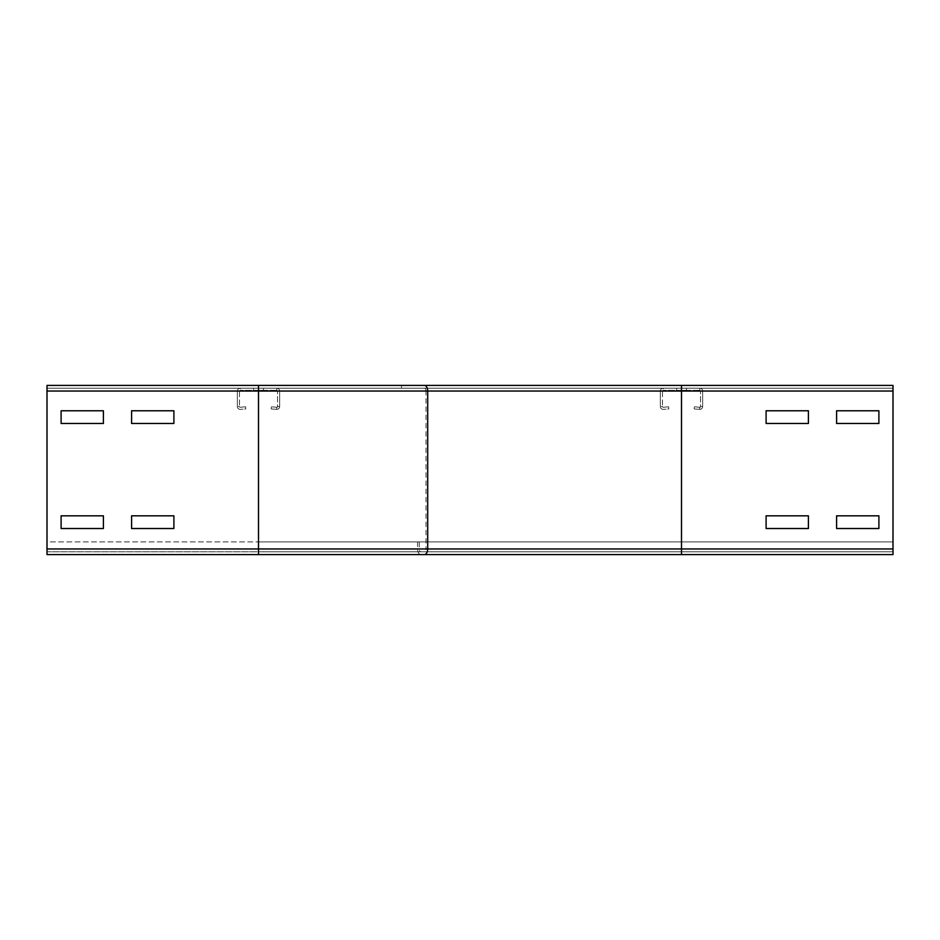 <?xml version="1.0" encoding="UTF-8"?>
<svg xmlns="http://www.w3.org/2000/svg" width="940" height="940" viewBox="0 0 940 940"><rect width="100%" height="100%" fill="white"/><g stroke="black" fill="none" stroke-linecap="round" stroke-linejoin="round"><path stroke-width="0.7" stroke-dasharray="4.7 3.53" d="M103.4 515.825L61.1 515.825L61.1 528.515L103.4 528.515L103.4 515.825L61.1 515.825L61.1 528.515L103.4 528.515L103.4 515.825M131.6 515.825L131.6 528.515L173.9 528.515L173.9 515.825L131.6 515.825L131.6 528.515L173.9 528.515L173.9 515.825L131.6 515.825M808.4 528.515L808.4 515.825L766.1 515.825L766.1 528.515L808.4 528.515L808.4 515.825L766.1 515.825L766.1 528.515L808.4 528.515M878.9 528.515L878.9 515.825L836.6 515.825L836.6 528.515L878.9 528.515L878.9 515.825L836.6 515.825L836.6 528.515L878.9 528.515M103.4 410.78L61.1 410.78L61.1 423.47L103.4 423.47L103.4 410.78L61.1 410.78L61.1 423.47L103.4 423.47L103.4 410.78M131.6 410.78L131.6 423.47L173.9 423.47L173.9 410.78L131.6 410.78L131.6 423.47L173.9 423.47L173.9 410.78L131.6 410.78M47 541.91L47 554.6L47 548.96L47 554.6L893 554.6L893 548.96L893 554.6L258.5 554.6L258.5 548.96L47 548.96L47 541.91L893 541.91L893 548.96L893 541.91L47 541.91M420.932 551.78L681.5 551.78L681.5 548.96L681.5 551.78L47 551.78L47 554.6L47 391.04L47 548.96L893 548.96L893 385.4L893 388.22L47 388.22L47 391.04L47 385.4L47 388.22L893 388.22L47 388.22L258.5 388.22L258.5 548.96L258.5 541.91L258.5 548.96L47 548.96L893 548.96L893 541.91L258.5 541.91L893 541.91L893 554.6L893 548.96L893 554.6L893 548.96L681.5 548.96L681.5 541.91L681.5 548.96L47 548.96L47 551.78L258.5 551.78L258.5 548.96L258.5 551.78L420.932 551.78A2.82 1.692 90 0 1 419.24 548.96L419.24 541.91M401.474 385.4L401.474 388.22L681.5 388.22L681.5 385.4L893 385.4L47 385.4L47 548.96L893 548.96L47 548.96M401.474 388.22L258.5 388.22L258.5 385.4L47 385.4L893 385.4L893 551.78L47 551.78L893 551.78L681.5 551.78L893 551.78L893 554.6L681.5 554.6L681.5 548.96L426.008 548.96A2.82 1.692 90 0 1 424.316 551.78M808.4 423.47L808.4 410.78L766.1 410.78L766.1 423.47L808.4 423.47L808.4 410.78L766.1 410.78L766.1 423.47L808.4 423.47M878.9 423.47L878.9 410.78L836.6 410.78L836.6 423.47L878.9 423.47L878.9 410.78L836.6 410.78L836.6 423.47L878.9 423.47M893 548.96L681.5 548.96L681.5 388.22L893 388.22L893 548.96L426.008 548.96L426.008 391.04L47 391.04L893 391.04L47 391.04M893 385.4L893 388.22L893 385.4M47 385.4L47 388.22M676.565 388.22L676.565 390.335L686.435 390.335L676.565 390.335L686.435 390.335L676.565 390.335L686.435 390.335L676.565 390.335L686.435 390.335L676.565 390.335L686.435 390.335L676.565 390.335L676.565 388.22L686.435 388.22L676.565 388.22L676.565 390.335L676.565 388.22L686.435 388.22L686.435 390.335L686.435 388.22L676.565 388.22L676.565 390.335L676.565 388.22L686.435 388.22L686.435 390.335L686.435 388.22L676.565 388.22L676.565 390.335L676.565 388.22L686.435 388.22L686.435 390.335L686.435 388.22L676.565 388.22L676.565 390.335L676.565 388.22L686.435 388.22L686.435 390.335L686.435 388.22L676.565 388.22M686.435 388.22L686.435 390.335L686.435 388.22M699.771 407.255L694.366 406.809L699.771 407.255A0.705 0.705 0 0 0 700.535 406.55L700.535 391.04L700.535 406.55A0.705 0.705 0 0 1 699.771 407.255L699.607 409.358L694.19 408.923L694.366 406.809L694.19 408.923L699.607 409.358L699.771 407.255M702.65 406.55A2.82 2.82 0 0 1 699.607 409.358A2.82 2.82 0 0 0 702.65 406.55L700.535 406.55L702.65 406.55L702.65 391.04L702.65 406.55M699.83 388.22A2.82 2.82 0 0 1 702.65 391.04L700.535 391.04A0.705 0.705 0 0 0 699.83 390.335L663.17 390.335L699.83 390.335A0.705 0.705 0 0 1 700.535 391.04L702.65 391.04A2.82 2.82 0 0 0 699.83 388.22L699.83 390.335L699.83 388.22L663.17 388.22L699.83 388.22M660.35 391.04A2.82 2.82 0 0 1 663.17 388.22L663.17 390.335A0.705 0.705 0 0 0 662.465 391.04L662.465 406.55L662.465 391.04A0.705 0.705 0 0 1 663.17 390.335L663.17 388.22A2.82 2.82 0 0 0 660.35 391.04L662.465 391.04L660.35 391.04L660.35 406.55L660.35 391.04M663.393 409.358A2.82 2.82 0 0 1 660.35 406.55L662.465 406.55A0.705 0.705 0 0 0 663.229 407.255L668.634 406.809L663.229 407.255A0.705 0.705 0 0 1 662.465 406.55L660.35 406.55A2.82 2.82 0 0 0 663.393 409.358L668.81 408.923L668.634 406.809L668.81 408.923L663.393 409.358M253.565 388.22L253.565 390.335L263.435 390.335L253.565 390.335L263.435 390.335L253.565 390.335L263.435 390.335L253.565 390.335L263.435 390.335L253.565 390.335L263.435 390.335L253.565 390.335L263.435 390.335L253.565 390.335L263.435 390.335L253.565 390.335L253.565 388.22L263.435 388.22L253.565 388.22L253.565 390.335L253.565 388.22L263.435 388.22L263.435 390.335L263.435 388.22L253.565 388.22L253.565 390.335L253.565 388.22L263.435 388.22L263.435 390.335L263.435 388.22L253.565 388.22L253.565 390.335L253.565 388.22L263.435 388.22L263.435 390.335L263.435 388.22L253.565 388.22L253.565 390.335L253.565 388.22L263.435 388.22L263.435 390.335L263.435 388.22L253.565 388.22L253.565 390.335L253.565 388.22L263.435 388.22L263.435 390.335L263.435 388.22L253.565 388.22L253.565 390.335L253.565 388.22L263.435 388.22L263.435 390.335L263.435 388.22L253.565 388.22M263.435 388.22L263.435 390.335L263.435 388.22M276.771 407.255L271.366 406.809L276.771 407.255A0.705 0.705 0 0 0 277.535 406.55L277.535 391.04L277.535 406.55A0.705 0.705 0 0 1 276.771 407.255L276.607 409.358L271.19 408.923L271.366 406.809L271.19 408.923L276.607 409.358L276.771 407.255M279.65 406.55A2.82 2.82 0 0 1 276.607 409.358A2.82 2.82 0 0 0 279.65 406.55L277.535 406.55L279.65 406.55L279.65 391.04L279.65 406.55M276.83 388.22A2.82 2.82 0 0 1 279.65 391.04L277.535 391.04A0.705 0.705 0 0 0 276.83 390.335L240.17 390.335L276.83 390.335A0.705 0.705 0 0 1 277.535 391.04L279.65 391.04A2.82 2.82 0 0 0 276.83 388.22L276.83 390.335L276.83 388.22L240.17 388.22L276.83 388.22M237.35 391.04A2.82 2.82 0 0 1 240.17 388.22L240.17 390.335A0.705 0.705 0 0 0 239.465 391.04L239.465 406.55L239.465 391.04A0.705 0.705 0 0 1 240.17 390.335L240.17 388.22A2.82 2.82 0 0 0 237.35 391.04L239.465 391.04L237.35 391.04L237.35 406.55L237.35 391.04M240.393 409.358A2.82 2.82 0 0 1 237.35 406.55L239.465 406.55A0.705 0.705 0 0 0 240.229 407.255L245.634 406.809L240.229 407.255A0.705 0.705 0 0 1 239.465 406.55L237.35 406.55A2.82 2.82 0 0 0 240.393 409.358L245.81 408.923L245.634 406.809L245.81 408.923L240.393 409.358M417.548 541.91L417.548 548.96A5.64 3.384 -90 0 0 420.932 554.6M424.316 388.22A2.82 1.692 90 0 1 426.008 391.04L893 391.04"/><path stroke-width="1.41" d="M61.1 515.825L103.4 515.825L103.4 528.515L61.1 528.515L61.1 515.825L103.4 515.825L103.4 528.515L61.1 528.515L61.1 515.825M131.6 528.515L131.6 515.825L173.9 515.825L173.9 528.515L131.6 528.515L131.6 515.825L173.9 515.825L173.9 528.515L131.6 528.515M808.4 515.825L808.4 528.515L766.1 528.515L766.1 515.825L808.4 515.825L808.4 528.515L766.1 528.515L766.1 515.825L808.4 515.825M878.9 515.825L878.9 528.515L836.6 528.515L836.6 515.825L878.9 515.825L878.9 528.515L836.6 528.515L836.6 515.825L878.9 515.825M61.1 410.78L103.4 410.78L103.4 423.47L61.1 423.47L61.1 410.78L103.4 410.78L103.4 423.47L61.1 423.47L61.1 410.78M131.6 423.47L131.6 410.78L173.9 410.78L173.9 423.47L131.6 423.47L131.6 410.78L173.9 410.78L173.9 423.47L131.6 423.47M258.5 385.4L47 385.4L47 554.6L681.5 554.6L47 554.6L258.5 554.6L258.5 385.4L681.5 385.4L258.5 385.4M808.4 410.78L808.4 423.47L766.1 423.47L766.1 410.78L808.4 410.78L808.4 423.47L766.1 423.47L766.1 410.78L808.4 410.78M878.9 410.78L878.9 423.47L836.6 423.47L836.6 410.78L878.9 410.78L878.9 423.47L836.6 423.47L836.6 410.78L878.9 410.78M893 391.04L681.5 391.04L681.5 385.4L893 385.4L893 554.6L681.5 554.6L681.5 548.96L427.7 548.96L427.7 391.04A5.64 3.384 -90 0 0 424.316 385.4M893 548.96L681.5 548.96L681.5 391.04L47 391.04M424.316 554.6A5.64 3.384 -90 0 0 427.7 548.96L47 548.96"/></g></svg>
